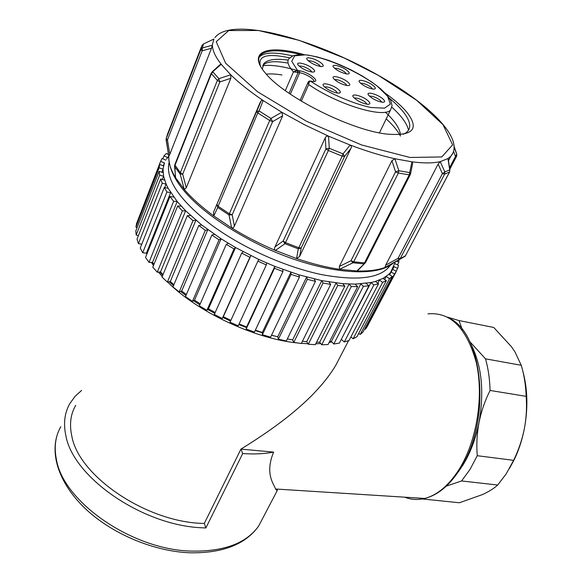 <?xml version="1.0" encoding="UTF-8"?>
<svg xmlns="http://www.w3.org/2000/svg" width="582" height="582" viewBox="0 0 582 582"><rect width="100%" height="100%" fill="white"/><g stroke="black" fill="none" stroke-linecap="round" stroke-linejoin="round"><path stroke-width="0.87" d="M152.419 262.438L153.874 264.541M159.81 272.012L162.742 275.257M169.253 281.753L173.523 285.609M180.558 291.422L185.964 295.51M193.479 300.756L199.815 304.83M207.709 309.515L214.787 313.385M230.552 321.06L222.87 317.466L230.567 321.031M238.824 324.538L246.513 327.506M255.178 330.532L262.315 332.759L255.156 330.569M271.496 335.268L275.031 336.12M246.499 327.571L238.795 324.581M75.696 405.378C70.502 414.297 69.236 424.664 71.884 436.471C79.203 476.898 147.944 522.92 204.311 523.429L240.941 449.122C278.356 426.009 315.8 398.335 335.574 365.663L343.656 350.109M331.791 341.947L329.114 342.478M320.726 343.54L315.764 343.795M308.002 343.758L301.396 343.351M297.38 342.958C254.69 338.739 197.385 311.937 167.652 282.066M162.247 276.465L158.471 272.107M153.473 265.523L151.422 262.409M81.618 390.398L75.049 396.407L69.956 403.384C64.566 412.696 63.212 423.514 65.904 435.838C73.237 477.298 142.19 525.168 201.27 527.75L205.853 527.983L242.716 453.538L240.941 449.122L273.635 452.09C264.446 474.097 274.224 484.457 275.562 489.026L277.083 490.859L277.498 489.127M205.853 527.983L204.311 523.429M242.716 453.538C254.108 454.36 264.417 453.88 273.635 452.09M364.739 328.83L365.445 329.245L367.409 326.233L396.327 271.248L394.509 273.977L391.039 271.976L388.805 274.369L383 278.407L375.397 281.441L370.981 282.539L355.093 284.132L342.66 283.667L321.781 280.633L298.741 274.784L274.842 266.389L258.837 259.499L235.557 247.554L221.095 238.809L201.721 225.008L185.651 210.808L177.197 201.518L168.162 188.299L166.117 184.087L163.586 176.244L163.047 169.151L164.43 162.895L163.273 165.855M358.672 333.464L360.207 334.49L363.11 331.922L392.29 276.385L389.496 278.654L386.157 276.486L384.607 279.455M350.837 337.007L353.143 338.768L356.977 336.709L386.353 280.589L382.607 282.343L379.457 280.044L377.813 283.216M341.554 339.553L344.304 341.969L349.033 340.477L378.555 283.754L373.87 284.94L370.981 282.539L341.139 339.648M333.784 343.998L339.357 343.118L368.952 285.791L363.394 286.366L360.825 283.9L331.347 341.488L333.784 343.998L363.394 286.366M329.514 341.699L331.347 341.488M319.678 342.238L321.73 344.777L328.059 344.544L357.661 286.613L351.295 286.548L349.113 284.06L319.671 342.223L316.557 342.216M308.315 344.246L315.313 344.682L344.842 286.162L337.771 285.435L336.025 282.976L306.699 341.699L308.315 344.246L337.771 285.435M302.422 341.278L306.692 341.699M293.772 342.383L301.316 343.504L330.692 284.416L323.039 283.027L321.781 280.633L292.637 339.895L293.772 342.383L323.039 283.027M287.326 338.92L292.63 339.895M278.363 339.197L286.315 340.987L315.466 281.368L307.369 279.324L306.641 277.047L277.745 336.803L278.363 339.197L307.369 279.324M271.532 335.196L277.738 336.803M262.387 334.715L270.594 337.16L299.446 277.054L291.065 274.384L290.884 272.274L262.307 332.475L262.387 334.715L291.065 274.384M255.353 330.169L262.307 332.475M246.164 329.019L254.45 332.075L282.947 271.539L274.457 268.287L274.842 266.389L246.637 326.968L246.164 329.019L274.457 268.287M239.1 323.934L246.63 326.968M257.884 261.151L230.028 322.21L238.227 325.818L266.316 264.919L257.884 261.151L258.837 259.499M223.306 316.71L250.871 255.68L249.889 257.324L241.705 253.119L214.329 314.425L222.266 318.507L223.306 316.717L230.894 320.326M235.543 247.561L234.029 248.907L226.26 244.36L199.379 305.826L206.886 310.308L208.458 308.787L215.18 312.512M194.497 300.152L221.095 238.809L219.058 239.864L211.863 235.063L185.498 296.602L192.431 301.374L194.49 300.159L200.244 303.855M181.693 291.015L207.796 229.643L205.286 230.37L198.811 225.423L172.956 286.948L179.176 291.917L181.679 291.015L186.386 294.521M192.991 220.643L187.353 215.653L162 277.061L167.383 282.117L192.991 220.643L195.908 220.243L170.293 281.55L173.902 284.707M167.383 282.117L170.286 281.55M182.384 210.873L177.685 205.941L152.811 267.153L157.271 272.194L182.384 210.873L185.651 210.808L160.516 271.961L163.025 274.588M157.271 272.194L160.501 271.961M173.654 201.27L169.966 196.483L145.536 257.411L149.007 262.344L173.654 201.27L177.197 201.518L152.506 262.438L153.961 264.33M149.007 262.344L152.499 262.438M146.388 253.163L170.664 192.562L166.918 192.002L164.277 187.462L140.255 248.019L142.699 252.755L146.38 253.163L146.89 254.036M164.742 187.564L166.117 184.087L162.247 183.25L160.668 179.023L137.017 239.151L138.414 243.603L141.761 244.222M162.313 179.482L163.586 176.244L159.657 175.146L159.133 171.312L135.802 230.945L136.173 235.041L138.407 235.608M161.84 172.221L163.047 169.151L159.133 167.827L159.635 164.422L136.574 223.524L135.941 227.206L137.119 227.584M164.43 162.895L160.596 161.381L137.839 220.28M393.337 262.918L385.189 267.371L399.376 259.587L398.088 258.328L400.271 258.648L405.421 255.796L399.376 259.587L405.196 256.145M365.409 262.722L356.839 270.972L339.575 269.328L339.335 266.476L391.912 160.697L394.88 158.748L411.925 161.818L412.674 163.324M299.621 256.466L301.192 247.939L298.26 248.827L296.594 258.546L275.395 250.442L274.573 249.642L274.508 248.012L325.302 137.665L326.335 136.363L328.27 136.072L350.131 145.027L351.172 145.878L351.353 147.45L299.621 256.466L296.594 258.546C311.908 263.741 326.233 267.334 339.575 269.328L352.939 262.78L351.011 260.692L353.711 261.813L398.357 173.029L395.564 171.821L398.859 170.737L398.357 173.029L409.255 174.884L409.692 172.599L410.536 173.887L412.609 163.644M234.4 226.165L232.203 214.802L229.01 214.954L231.621 227.926L213.769 215.944L213.543 212.197L261.318 100.548L262.933 100.402L281.797 112.253L282.648 115.847L234.4 226.165L233.156 227.86L231.621 227.926C245.386 236.387 259.972 243.894 275.395 250.442L284.94 243.705L283.172 240.999L285.493 242.636L328.364 150.512L325.905 148.883L329.281 148.279L328.364 150.512L342.201 156.143L343.031 153.888L344.559 156.478L342.201 156.143L298.26 248.827L284.94 243.705L285.493 242.636L298.857 247.779L301.192 247.939L344.559 156.478L351.077 148.228M220.018 64.697L221.204 64.304L230.705 74.787L230.828 78.301L186.269 187.797L182.697 174.207L180.158 174.003L184.29 189.499L175.633 177.837L174.542 166.037M385.022 267.393L385.648 265.174L438.137 164.08L440.232 161.636L447.958 158.588L450.832 156.231L453.036 152.753M357.675 270.695L356.839 270.972C368.479 271.328 377.929 270.128 385.189 267.371M186.269 187.797L184.29 189.499C191.834 198.229 201.663 207.047 213.769 215.944L217.777 207.454L216.999 204.66L218.09 206.261L257.797 112.944L259.106 110.936L270.95 118.43L272.645 121.616L269.706 120.481L270.95 118.43L281.797 112.253L304.59 124.774L328.546 136.173L329.281 148.279L343.031 153.888L350.131 145.027C366.231 151.102 381.152 155.678 394.88 158.748L398.859 170.737L409.692 172.599L411.925 161.818C423.783 163.338 433.219 163.28 440.232 161.636L444.859 171.923L444.626 174.105L442.422 173.647L444.859 171.923L449.726 169.879L449.602 171.966L449.726 169.879L447.958 158.588M211.499 48.255L202.165 50.823L167.456 139.949L166.241 138.523L200.841 49.485L202.354 47.957L202.165 50.823L200.841 49.485L201.939 45.491L203.431 43.999L213.921 39.023L211.499 48.255L169.799 154.332L167.456 139.949L166.117 139.906L166.096 139.127M166.139 139.927L168.802 156.238C168.394 162.487 170.672 169.689 175.633 177.837M169.799 154.332L168.824 156.362M166.699 137.337L167.776 134.566M404.876 256.371L404.519 256.735M399.914 259.157L444.626 174.105L449.522 172.032L405.421 255.796L449.668 171.857M365.576 262.467L363.699 263.864L352.939 262.78L353.711 261.813L364.507 262.904L409.255 174.884L410.114 174.818M282.648 115.847L272.645 121.616L232.203 214.802L229.366 213.783L229.01 214.954L217.777 207.454L218.09 206.261L229.366 213.783L269.706 120.481L257.797 112.944L256.589 111.446L259.106 110.936L263.159 100.533C249.962 91.621 239.144 83.044 230.705 74.787L218.868 78.657L219.858 81.924L217.37 80.425L218.868 78.657L212.91 71.942L211.397 73.667L211.201 73.063L221.204 64.304C215.405 56.818 212.474 50.452 212.394 45.207L202.354 47.957L203.431 43.999M230.828 78.301L219.858 81.924L182.697 174.207L180.333 172.723L180.158 174.003L174.745 166.794L174.898 165.499L211.397 73.667L217.37 80.425L180.333 172.723L174.745 164.822M167.536 135.111L166.11 138.996M403.384 134.275C411.503 130.448 411.838 123.457 404.388 113.301C400.765 108.514 395.767 103.48 389.394 98.198M263.188 65.133C266.789 61.488 274.769 60.768 287.137 62.965M385.364 112.144C394.734 120.823 399.754 128.324 400.416 134.646M266.323 74.161C270.535 73.667 275.752 73.943 281.972 74.991M260.489 66.173C257.455 55.777 267.174 53.006 289.654 57.858M400.431 136.043C397.659 130.746 392.923 125.021 386.222 118.859M299.737 71.28C283.863 66.384 271.496 64.537 262.613 65.722M408.542 130.208C407.022 123.573 401.471 115.913 391.882 107.226M292.586 55.93C275.497 51.9 264.563 52.154 259.776 56.68L260.365 55.261C258.372 57.64 258.197 60.848 259.841 64.893M300.407 54.526C279.571 49.354 266.221 49.594 260.365 55.261M288.148 60.121C275.686 58.375 267.575 59.539 263.806 63.591L262.322 69.134M385.459 93.353C394.654 99.922 401.755 106.179 406.76 112.13C419.877 129.044 413.104 136.348 386.433 134.042C350.582 130.077 284.285 96.736 265.501 73.223C246.412 51.391 267.749 44.116 304.226 54.657M449.566 167.732L455.502 156.442L456.586 156.296M453.545 151.356L455.502 156.442L456.746 154.172L454.106 146.308M454.127 147.362L456.746 154.172L456.586 156.151M393.847 267.218L389.562 274.806M398.852 259.878L398.852 262.126L396.611 261.114M397.433 264.825L398.852 262.126M395.018 263.741L398.474 265.297L397.615 268.426L394.094 266.629M396.175 271.168L397.615 268.426M392.799 269.444L396.327 271.248M365.445 329.245L394.509 273.977M388.827 274.384L392.29 276.385M360.207 334.49L389.496 278.654M383.029 278.429L386.353 280.589M353.143 338.768L382.607 282.343M375.419 281.462L378.555 283.754M344.304 341.969L373.87 284.94M366.078 283.39L368.952 285.791M355.107 284.154L357.661 286.613M321.73 344.777L351.295 286.548M342.674 283.689L344.842 286.162M328.968 281.964L330.692 284.416M314.236 278.989L315.466 281.368M298.741 274.799L299.446 277.054M282.794 269.451L282.947 271.539M266.723 263.035L266.316 264.919M222.266 318.507L249.889 257.324M241.705 253.119L243.203 251.744M208.465 308.78L235.55 247.554M206.886 310.308L234.029 248.907M226.26 244.36L228.275 243.291M219.058 239.864L192.431 301.374M211.863 235.063L214.336 234.32M205.286 230.37L179.176 291.917M198.811 225.423L201.699 225.016M187.353 215.653L190.59 215.573M177.685 205.941L181.206 206.181M169.966 196.483L173.691 197.029M166.918 192.002L142.699 252.755M164.277 187.462L168.133 188.292M162.247 183.25L138.414 243.603M160.668 179.023L164.582 180.114M159.657 175.146L136.173 235.041M159.133 171.312L163.04 172.621M159.133 167.827L135.941 227.206M159.635 164.422L163.462 165.935M160.596 161.381L162.08 158.457L165.775 160.13M167.601 157.54L163.957 155.889L162.822 158.791M163.957 155.889L166.365 153.473L168.518 154.579M168.314 153.372L167.951 154.288M337.524 93.098L335.887 91.032C331.238 87.831 327.477 86.492 324.596 87.002M367.031 104.251L365.314 102.119C360.767 98.998 357.101 97.667 354.314 98.125M347.018 85.547L345.417 83.619C341.016 80.607 337.4 79.283 334.585 79.647M311.887 72.037L310.381 70.189C305.863 67.097 302.131 65.751 299.206 66.166M320.529 66.523L319.052 64.784C314.724 61.823 311.123 60.499 308.249 60.804M346.516 73.921L344.988 72.168C340.797 69.309 337.305 67.999 334.519 68.24M372.596 89.061L370.967 87.169C366.762 84.303 363.299 83 360.578 83.255M381.836 102.199L380.119 100.148C375.776 97.172 372.24 95.855 369.512 96.205M338.251 89.301C341.285 92.029 341.052 93.295 337.545 93.098C331.98 91.941 327.426 89.657 323.868 86.231C319.722 81.545 332.395 84.295 338.251 89.301M367.635 100.402C370.77 103.174 370.596 104.462 367.126 104.265C361.597 103.079 357.086 100.766 353.58 97.332C349.629 92.778 361.793 95.47 367.635 100.402M347.701 81.953C350.64 84.528 350.488 85.736 347.25 85.576C341.772 84.426 337.276 82.171 333.777 78.796C329.958 74.416 342.056 77.195 347.701 81.953M312.709 68.509C315.539 71.033 315.313 72.212 312.047 72.059C306.518 70.946 301.971 68.705 298.399 65.344C294.361 60.819 307.063 63.678 312.709 68.509M321.315 63.147C324.065 65.555 323.912 66.697 320.849 66.559C315.393 65.453 310.904 63.242 307.383 59.917C303.608 55.639 315.83 58.513 321.315 63.147M347.207 70.553C350.008 72.968 349.913 74.11 346.93 73.979C341.532 72.852 337.102 70.633 333.639 67.323C330.074 63.205 341.765 66.028 347.207 70.553M373.186 85.539C376.118 88.071 376.052 89.257 372.982 89.111C367.584 87.947 363.161 85.7 359.72 82.353C356.199 78.221 367.657 80.971 373.186 85.539M382.381 98.474C385.466 101.152 385.364 102.41 382.09 102.236C376.634 101.042 372.174 98.751 368.719 95.353C365.038 91.039 376.685 93.738 382.381 98.474M299.395 70.786L299.679 72.779L293.452 71.848L297.569 70.509L299.395 70.786C308.882 71.935 322.304 82.913 312.214 81.356L310.432 81.124C309.559 81.131 308.984 82.258 308.707 84.506L308.256 82.018M458.129 472.097L463.003 464.96C470.438 452.781 475.785 438.602 479.037 422.416C484.435 391.337 481.7 365.183 470.838 343.947M477.269 455.706L469.994 469.456L461.577 480.958L497.719 485.032L506.253 473.777L513.593 460.326L477.269 455.706C476.345 444.757 476.934 433.663 479.037 422.416C481.336 411.198 485.01 400.547 490.066 390.449L526.164 396.357C525.764 385.16 524.127 374.801 521.239 365.285L485.512 358.832C488.247 368.508 489.768 379.042 490.066 390.449M447.456 317.117L458.987 320.566L493.74 327.462L511.513 346.792L515.026 352.008L521.239 365.285M422.365 498.963L459.38 502.768L482.514 494.555C489.026 491.521 494.096 488.342 497.719 485.032M462.341 329.718L458.987 320.566M446.329 486.116L461.577 480.958M485.512 358.832L469.674 341.496M424.052 499.211L424.831 498.425M526.164 396.357C526.986 407.174 526.368 418.058 524.302 428.999C522.09 440.123 518.7 450.41 514.132 459.853L509.41 468.532M522.84 371.156C527.678 389.06 528.165 408.338 524.302 428.999C522.069 439.912 518.497 450.359 513.593 460.326M404.745 497.181C411.081 499.734 417.745 500.156 424.722 498.447C437.475 495.107 449.02 485.279 459.373 468.968L459.875 468.146C477.08 439.839 483.889 395.687 476.272 362.47C466.655 328.001 450.555 311.799 427.981 313.865M60.819 426.693C55.37 436.216 53.908 447.209 56.454 459.671C63.322 501.924 132.114 549.728 190.932 551.081C223.561 551.78 246.113 543.472 258.59 526.157L263.515 516.758M385.648 265.174L398.088 258.328L442.422 173.647L438.137 164.08M339.335 266.476L351.011 260.692L395.564 171.821L391.912 160.697M274.871 246.986L283.172 240.999L325.905 148.883L325.302 137.665M213.543 212.197L260.401 101.835M168.213 133.46L167.652 133.78L201.365 46.975M405.61 255.44L405.021 256.327M344.311 58.033L299.192 40.362L258.495 30.49L228.733 30.555L216.228 41.708L225.656 63.242L257.593 91.767L306.561 121.311L361.597 144.962L409.961 157.467L441.782 156.944L452.614 144.86L442.989 124.635L416.581 100.242L378.446 75.434L344.311 58.033M168.969 162.945C165.528 179.496 179.547 200.077 211.019 224.667C241.879 247.597 285.908 267.334 322.144 274.704C358.556 281.31 381.312 278.131 390.406 265.174M309.355 81.065L310.432 81.124C328.677 93.185 352.423 103.531 370.763 107.481L384.527 108.172L390.355 104.127L387.648 96.285L377.238 86.114C357.85 71.317 325.709 57.225 305.594 54.839L294.725 55.821L291.728 61.292L297.569 70.509L297.62 72.459M285.304 90.647L293.452 71.848C288.126 65.89 286.642 61.481 288.999 58.615L292.972 55.77L299.293 54.562L307.594 55.014L317.452 56.985L328.394 60.288L339.895 64.733L351.404 70.066L362.36 76.031L372.233 82.338L380.541 88.711L386.834 94.873L390.769 100.577L392.086 105.618L390.646 109.743C384.906 118.837 337.604 104.753 308.707 84.506L301.331 101.152M289.05 93.287L298.086 72.554L297.802 70.553M313.727 81.458C315.408 79.603 305.419 73.441 299.679 72.779L290.338 94.168M310.584 81.102L312.214 81.356M308.315 83.692L309.478 81.771M310.06 80.963L310.621 81.138M449.559 318.296C483.424 334.315 491.492 420.262 460.828 467.87C450.257 484.857 438.224 495.056 424.722 498.447L275.562 489.004M277.083 490.859L258.59 526.157C245.386 544.541 222.324 553.417 189.405 552.776C154.572 551.278 114.698 534.989 88.108 511.207C61.576 487.389 50.176 458.209 56.963 435.765M335.567 365.663L348.589 340.637M393.81 262.657C376.285 278.698 321.62 273.482 266.185 248.179C210.968 221.64 168.511 187.091 168.736 155.896M400.001 259.092L385.299 267.269M410.215 174.738L365.489 262.642L357.712 270.579M174.716 164.917L175.466 177.139M166.132 138.909L168.758 156.012M201.321 47.12L167.514 134.253M166.132 138.88L167.572 134.027M456.841 154.565L456.535 156.391L449.799 169.209M448.46 160.763L450.832 156.231C465.404 139.324 429.4 104.083 378.7 75.551C315.873 39.561 231.847 15.619 214.925 37.583M211.171 73.157L174.789 164.742M212.146 71.862L219.727 64.929M449.93 170.053L448.205 159.184M409.975 175.095L410.536 173.887M263.806 63.591L263.166 65.126M389.54 274.799L395.418 261.725M168.7 156.245L166.459 159.126M308.387 81.727L309.348 81.065M390.646 109.743L379.428 132.871M308.22 81.997L300.086 100.395M514.132 459.853L512.582 462.464"/></g></svg>

